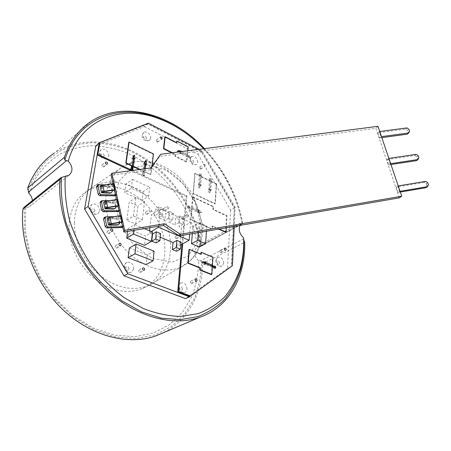 <?xml version="1.0" encoding="UTF-8"?>
<svg xmlns="http://www.w3.org/2000/svg" width="451" height="451" viewBox="0 0 451 451"><rect width="100%" height="100%" fill="white"/><g stroke="black" fill="none" stroke-linecap="round" stroke-linejoin="round"><path stroke-width="0.34" stroke-dasharray="2.25 1.69" d="M114.875 195.762L115.135 194.753L113.483 187.396L112.102 186.139L96.971 185.801M100.472 201.698L115.608 201.772L116.995 203.023L118.669 210.47L118.387 211.53M104.018 217.799L119.16 217.602L120.552 218.848L122.249 226.391L121.933 227.496M143.17 191.681L142.076 200.424L124.696 192.746L125.942 183.923L143.17 191.681L149.771 187.25L148.712 196.055L142.076 200.424M135.65 224L137.978 205.876L129.251 202.082L126.77 220.291L135.65 224L142.381 219.789L133.451 216.006L126.77 220.291M127.639 231.391L127.988 228.775L145.662 236.02L144.557 245.344M129.358 248.039L147.206 255.052L146.096 264.624M167.84 208.418L168.567 208.441C169.21 207.189 168.804 206.457 167.344 206.248C166.701 206.947 166.864 207.674 167.84 208.418M149.997 211.964L150.769 211.976C151.446 210.679 151.017 209.929 149.495 209.738C148.819 210.465 148.988 211.203 149.997 211.964M114.858 182.21L115.749 182.221C116.386 180.851 115.901 180.107 114.306 180C113.652 180.733 113.838 181.465 114.858 182.21M95.798 145.904L144.405 126.607L147.843 123.929L201.496 151.852L234.357 208.097L231.391 266.406M147.843 123.929L99.209 143.136L147.697 123.659L201.371 151.367L234.385 207.499L231.639 266.028L189.989 296.448M132.402 170.472L186.917 195.858L186.178 196.315L181.95 244.2M186.178 196.315L130.993 170.664M211.998 280.578L190.04 296.425M149.924 227.693L151.44 214.648L154.552 215.995L155.324 209.151L159.485 210.978L158.741 217.805L164.801 220.426L165.511 213.622L169.593 215.415L168.911 222.202L175.123 224.886L175.772 218.126L179.774 219.885L179.154 226.627L181.443 227.62L180.772 235.078L179.323 234.244C178.635 234.965 178.793 235.71 179.791 236.476L180.659 236.358L180.772 235.078L179.848 245.355L177.136 244.228L176.488 251.252M160.235 237.22L156.835 235.817L156.057 242.926M152.258 233.917L149.343 232.705L149.569 230.749M185.293 132.791C214.467 153.971 236.132 188.941 242.125 223.967L242.565 221.96L201.09 244.076L200.594 246.009L199.224 246.708L242.136 224.017M203.722 148.734C224.203 170.45 236.995 195.446 242.091 223.73L242.125 223.938M193.767 162.044C192.769 159.88 191.855 159.558 191.027 161.086C191.906 163.285 192.819 163.674 193.767 162.259M146.513 138.107C145.487 135.847 144.483 135.486 143.497 137.025C144.399 139.314 145.402 139.748 146.507 138.322M104.322 155.691C103.245 153.272 102.123 152.906 100.962 154.597C101.903 157.049 103.02 157.495 104.311 155.928M95.054 210.685C93.921 208.125 92.737 207.81 91.497 209.732C92.472 212.331 93.656 212.737 95.037 210.938M129.133 268.525C127.994 265.955 126.849 265.701 125.705 267.776C126.697 270.408 127.842 270.747 129.127 268.79M182.525 288.741C181.42 286.289 180.394 286.075 179.442 288.099C180.417 290.607 181.443 290.906 182.525 289.001M219.581 262.826C218.538 260.537 217.613 260.312 216.813 262.144C217.743 264.483 218.667 264.788 219.592 263.063M240.073 225.393L242.091 223.73M69.042 226.814C69.623 210.059 75.824 198.017 87.652 190.688C109.7 177.7 142.127 192.216 156.615 218.634C171.527 244.831 166.03 278.515 142.369 288.617C126.934 294.48 110.861 291.092 94.152 278.464C78.919 265.915 68.952 245.338 69.042 226.814M243.692 238.867L200.312 260.92L198.773 260.695C198.372 273.588 195.982 285.759 191.607 297.209L182.317 312.549L169.413 324.788L153.278 333.086L134.561 336.705L114.154 335.099L93.205 328.018L73.034 315.615L55.022 298.489L40.455 277.692L30.358 254.606L25.38 230.822L25.73 207.939L25.064 207.443L63.309 176.753M32.376 200.622C32.416 203.373 31.373 205.459 29.236 206.874L25.73 207.939M28.949 193.473L36.39 177.04C42.997 167.513 50.918 159.834 60.152 154C69.922 149.298 80.267 146.541 91.192 145.729C102.242 146 113.218 148.013 124.11 151.778C162.027 166.808 191.912 206.417 197.752 247.278L199.224 246.708M198.773 260.695C194.06 257.431 193.293 248.941 197.51 247.374L197.752 247.278M28.109 190.632C32.681 178.957 38.916 168.962 46.814 160.641L60.282 150.871C70.266 146.18 80.814 143.463 91.942 142.719C103.183 143.057 114.334 145.16 125.406 149.022C163.91 164.418 194.291 204.495 200.594 246.009M200.312 260.92L201.783 261.287C201.309 274.383 198.829 286.746 194.336 298.376L184.842 313.947L171.679 326.383L155.245 334.828L136.174 338.521L115.366 336.903L93.983 329.715L73.361 317.104L54.904 299.667L39.919 278.459L29.473 254.888L24.23 230.579L24.41 207.15L25.064 207.443M201.783 261.287L202.612 263.547C202.358 292.981 188.512 320.283 163.335 332.731M24.016 207.347L24.41 207.15M90.64 121.708L54.086 153.239C80.656 135.593 116.719 139.59 145.447 158.543C174.21 177.717 195.306 210.391 201.09 244.076M204.455 148.638C224.271 169.954 236.972 194.392 242.565 221.96M74.342 223.11C74.872 206.231 81.056 194.127 92.895 186.799L93.836 186.263C115.941 174.187 147.736 189.003 162.146 215.24C176.944 241.279 172.045 274.603 149.129 285.229L148.137 285.669C132.679 291.521 116.544 288.054 99.727 275.268C84.388 262.561 74.308 241.775 74.342 223.11M144.405 126.607L197.938 154.248L201.496 151.852M197.938 154.248L230.624 210.183L234.357 208.097M230.624 210.183L227.484 268.452L231.38 266.592M227.484 268.452L185.57 298.624M133.806 268.892C133.383 263.959 131.072 261.772 126.883 262.33C121.764 264.342 126.703 274.512 131.613 272.06L133.806 268.892M187.007 289.108C186.556 284.575 184.515 282.478 180.885 282.816C176.194 284.406 180.372 294.351 184.893 292.327C186.122 291.791 186.827 290.72 187.007 289.108M99.705 211.006C100.562 207.026 95.291 202.448 92.111 204.444C87.156 206.862 93.194 216.508 97.884 213.678L99.705 211.006M223.809 263.147C223.279 258.919 221.385 256.94 218.132 257.205C214.016 258.632 218.121 267.86 222.061 266.022L223.809 263.147M108.77 155.956C109.593 152.196 104.175 147.578 101.283 149.614C96.914 152.004 103.268 160.922 107.355 158.149L108.77 155.956M150.707 138.339C151.333 134.9 146.457 130.531 143.925 132.301C140.064 134.353 145.876 142.787 149.473 140.362L150.707 138.339M197.803 162.287C197.143 158.013 195.125 156.08 191.737 156.486C188.101 158.194 193.146 166.498 196.557 164.418L197.803 162.287M102.834 166.853L103.764 166.859C104.361 165.489 103.86 164.762 102.264 164.694C101.638 165.41 101.83 166.131 102.834 166.853M107.919 233.641L108.77 233.629C109.565 232.22 109.114 231.436 107.428 231.273C106.661 232.068 106.825 232.857 107.919 233.641M111.324 184.758L112.214 184.763C112.851 183.399 112.372 182.661 110.777 182.559C110.123 183.286 110.303 184.025 111.324 184.758M116.166 248.011L116.978 248.005C117.801 246.607 117.378 245.812 115.704 245.615C114.909 246.421 115.061 247.216 116.166 248.011M129.161 236.335L129.95 236.335C130.717 234.982 130.294 234.204 128.682 234.007C127.937 234.779 128.095 235.557 129.161 236.335M139.68 272.331L140.402 272.331C141.259 270.983 140.875 270.177 139.258 269.912C138.434 270.718 138.575 271.525 139.68 272.331M146.333 214.276L147.099 214.287C147.776 212.99 147.359 212.246 145.836 212.06C145.16 212.787 145.323 213.526 146.333 214.276M164.158 210.696L164.886 210.713C165.528 209.467 165.122 208.74 163.668 208.537C163.025 209.236 163.189 209.952 164.158 210.696M176.02 238.596L176.691 238.613C177.39 237.378 177.012 236.634 175.557 236.38C174.875 237.096 175.027 237.835 176.02 238.596M182.514 219.44L183.191 219.457C183.828 218.25 183.444 217.529 182.041 217.292C181.403 217.985 181.561 218.696 182.514 219.44M191.263 283.459L191.855 283.476C192.65 282.253 192.318 281.469 190.858 281.136C190.102 281.892 190.232 282.664 191.263 283.459M220.618 252.599L221.182 252.622C221.841 251.483 221.509 250.762 220.184 250.452C219.536 251.134 219.682 251.85 220.618 252.599M200.193 169.007L200.858 169.046C201.355 167.919 200.96 167.253 199.68 167.056L200.193 169.007M156.909 142.059L157.703 142.093C158.183 140.881 157.732 140.21 156.356 140.086L156.909 142.059M204.314 164.181L203.999 164.243L204.517 166.205L205.188 166.244C205.718 165.399 205.43 164.711 204.314 164.181M186.799 214.591L186.505 214.653C185.868 215.347 186.032 216.063 186.99 216.813L187.667 216.835C188.326 215.877 188.039 215.133 186.799 214.591M134.133 233.15L133.643 234.08L132.853 234.075C131.782 233.291 131.624 232.513 132.369 231.735C133.299 231.56 133.885 232.028 134.133 233.15M198.293 232.62L199.038 222.766L192.921 226.233L200.656 229.627L199.37 247.018M199.038 222.766L206.8 226.216L200.656 229.627M206.8 226.216L206.451 231.211M192.323 233.652L192.921 226.233M171.701 152.855L175.18 154.597L175.005 156.322L186.449 162.022L187.002 155.967L190.677 158.008C191.168 156.852 190.756 156.181 189.437 155.995L187.092 154.997L187.813 147.026L176.538 141.236M176.409 142.505L176.364 142.916L164.818 137.008M139.41 169.525L143.598 171.493L143.102 173.302C142.522 174.588 142.973 175.309 144.461 175.45L144.641 171.983L150.611 174.785L153.103 154.186L128.777 142.268M210.2 180.259L210.143 181.127L201.005 176.64L201.27 175.71C201.789 174.565 201.394 173.883 200.086 173.674L200.086 176.189L194.747 173.567L193.084 193.665L214.952 203.953L216.215 184.109L211.045 181.567L211.282 180.648C211.801 179.521 211.418 178.85 210.132 178.624L210.2 180.259L209.467 180.716L208.841 189.708L208.385 189.488L209.095 192.91L210.205 190.367L209.754 190.147L210.544 181.11C211.068 179.977 210.69 179.301 209.399 179.081L209.467 180.716M211.463 274.653L211.97 266.496L212.342 266.648M200.864 254.127L200.836 254.477L188.98 249.566M212.043 265.38L212.545 257.346L200.977 252.532M186.917 195.858L182.711 243.782M199.083 149.332L202.087 150.888L235.134 207.082L234.238 226.402M191.686 207.522L192.064 207.302L192.921 196.918L192.549 197.143L191.686 207.522L188.4 205.763C187.791 206.958 188.18 207.68 189.567 207.911L191.602 208.571L190.677 219.688L211.919 229.119L212.105 226.222L218.566 229.114M192.549 197.143L213.126 206.75L212.945 209.552L226.543 215.86L225.669 232.288M187.092 154.997L187.447 154.749L187.808 150.781M188.168 146.778L187.813 147.026M172.383 152.765L175.54 154.349L175.366 156.069L186.81 161.779L187.362 155.719L187.002 155.967M186.81 161.779L186.449 162.022M187.447 154.749L181.268 151.626M179.616 151.835L180.919 152.979L180.969 152.494L187.362 155.719M151.931 166.594L150.972 174.537L145.002 171.73L144.641 171.983M150.972 174.537L150.611 174.785M143.598 171.493L143.954 171.239L140.109 169.435M145.38 168.719L145.002 171.73M143.954 171.239L144.258 168.871M201.005 176.64L201.371 176.409L210.51 180.896L210.143 181.127M211.045 181.567L211.412 181.341L216.581 183.884L216.215 184.109M211.412 181.341L210.859 189.476L211.316 189.696L210.205 192.244L209.495 188.817L209.952 189.037L210.51 180.896M201.371 176.409L200.746 184.589L201.208 184.814L200.047 187.368L199.348 183.912L199.816 184.138L200.447 175.952L200.086 176.189M216.581 183.884L215.33 203.739L193.456 193.434L195.108 173.331L200.447 175.952M195.108 173.331L194.747 173.567M212.934 257.149L212.545 257.346M212.365 266.304L211.97 266.496M219.175 229.007L212.483 226.013L212.297 228.911L191.055 219.468L191.974 208.351L191.602 208.571M191.055 219.468L190.677 219.688M192.064 207.302L199.004 210.47L199.043 209.952L201.811 212.291L198.885 212.038L198.925 211.513L191.974 208.351M192.921 196.918L213.503 206.535L213.323 209.337L226.921 215.651L226.278 227.778M148.385 123.117L147.697 123.659M202.087 150.888L201.371 151.367M235.134 207.082L234.385 207.499M232.423 265.656L231.639 266.028M213.503 206.535L213.126 206.75M213.323 209.337L212.945 209.552M226.921 215.651L226.543 215.86M212.483 226.013L212.105 226.222M212.297 228.911L211.919 229.119M201.225 254.274L200.836 254.477M189.871 206.693L189.121 207.139L187.661 206.208C187.041 207.409 187.43 208.125 188.828 208.351L197.797 212.173L197.758 212.692L200.684 212.945L197.921 210.606L197.882 211.13L189.121 207.139M189.781 207.742L189.037 208.187M198.925 211.513L197.797 212.173M199.004 210.47L197.882 211.13M198.885 212.038L197.758 212.692M201.811 212.291L200.684 212.945M199.043 209.952L197.921 210.606M214.016 267.33L213.233 267.708L214.586 268.627L214.952 268.266M213.881 266.31L213.3 266.597M202.702 261.794L201.535 262.381L204.382 264.692L204.421 264.134L213.233 267.708M203.486 262.431L201.535 262.381M205.555 264.111L204.382 264.692M205.143 263.773L204.421 264.134M215.33 203.739L214.952 203.953M193.456 193.434L193.084 193.665M201.073 175.772L200.532 176.178C201.061 175.027 200.667 174.345 199.353 174.142L198.711 184.825L198.248 184.606L198.942 188.056L200.103 185.502L199.641 185.276L200.345 176.234M200.154 175.315L199.421 175.783M199.816 184.138L198.711 184.825M200.746 184.589L199.641 185.276M199.348 183.912L198.248 184.606M200.047 187.368L198.942 188.056M201.208 184.814L200.103 185.502M211.102 180.704L210.369 181.161M209.952 189.037L208.841 189.708M210.859 189.476L209.754 190.147M209.495 188.817L208.385 189.488M210.205 192.244L209.095 192.91M211.316 189.696L210.205 190.367M153.458 153.932L153.103 154.186M131.123 168.195L130.722 168.364C130.125 169.689 130.593 170.41 132.126 170.523L132.453 170.112M133.406 157.878L132.346 158.662L131.01 168.279M134.996 158.639L133.93 159.423L133.834 158.853M133.4 159.169L133.93 159.423M134.364 155.009L133.304 155.798L131.816 158.414L132.346 158.662M133.445 156.621L133.304 155.798M132.876 157.625L131.816 158.414M143.379 173.218L142.392 173.798C141.8 175.095 142.251 175.811 143.751 175.952L144.388 168.854M144.421 173.703L143.706 174.21M144.951 163.397L143.88 164.164L142.663 173.72M146.507 164.141L145.436 164.903L145.34 164.356M144.918 164.654L145.436 164.903M145.865 160.539L144.794 161.306L143.362 163.916L143.88 164.164M144.951 162.197L144.794 161.306M144.433 163.149L143.362 163.916M176.719 142.668L176.364 142.916M175.54 154.349L175.18 154.597M175.366 156.069L175.005 156.322M189.211 157.078L188.49 157.562L189.956 158.493C190.452 157.331 190.04 156.66 188.715 156.486L179.988 152.263L180.039 151.784M189.296 156.114L188.58 156.598M180.834 151.683L179.988 152.263M178.162 150.561L177.091 151.31L179.848 153.723L179.893 153.233L188.49 157.562M179.442 151.683L177.091 151.31M180.919 152.979L179.848 153.723M180.969 152.494L179.893 153.233M154.112 251.162L147.206 255.052M152.477 231.961L145.662 236.02M133.97 230.343L134.714 224.564L127.988 228.775M134.714 224.564L144.421 228.606M179.532 215.888L183.54 217.664L182.937 224.44L178.9 222.676L179.532 215.888L175.772 218.126M178.9 222.676L175.123 224.886M183.54 217.664L179.774 219.885M182.937 224.44L179.154 226.627M158.278 213.684L159.04 206.812L163.211 208.661L162.478 215.516L158.278 213.684L154.552 215.995M158.566 226.261L160.443 209.022L151.44 214.648M160.443 209.022L190.621 222.343L181.443 227.62M172.671 219.958L168.556 218.166L169.249 211.339L173.342 213.148L172.671 219.958L168.911 222.202M168.556 218.166L164.801 220.426M162.478 215.516L158.741 217.805M180.721 244.876L179.848 245.355M190.621 222.343L189.645 234.114M180.969 242.108L177.136 244.228M151.367 231.498L149.343 232.705M160.618 233.601L156.835 235.817M169.249 211.339L165.511 213.622M173.342 213.148L169.593 215.415M159.04 206.812L155.324 209.151M163.211 208.661L159.485 210.978M133.451 216.006L135.858 197.656L144.63 201.529L137.978 205.876M144.63 201.529L142.381 219.789M135.858 197.656L129.251 202.082M148.712 196.055L131.252 188.219L124.696 192.746M131.252 188.219L132.459 179.335L125.942 183.923M132.459 179.335L149.771 187.25M114.002 216.677L120.62 216.643L119.16 217.602M122.892 226.74L123.721 225.455L122.249 226.391M120.552 218.848L122.018 217.895L123.721 225.455M122.018 217.895L120.62 216.643M119.295 210.747L119.701 210.651L120.124 209.501L118.669 210.47M116.995 203.023L118.444 202.031L120.124 209.501M118.444 202.031L117.051 200.78L109.26 200.672M113.483 187.396L114.915 186.376L113.534 185.113L104.739 184.831M114.915 186.376L116.578 193.75L115.135 194.753M115.58 195.074L116.178 194.86L116.578 193.75M388.362 158.481L390.149 163.741L388.723 164.88L386.947 159.637L388.88 158.402M399.344 197.854L375.807 128.332L159.677 156.356L149.991 169.982L111.126 175.27M377.983 126.319L375.807 128.332M397.709 186.004L399.535 191.387L398.058 192.436L396.237 187.069L398.233 185.919M377.853 132.803L379.223 131.562L380.971 136.709L379.595 137.933L377.853 132.803L405.477 129.144L407.45 130.497L408.899 129.262M160.691 154.27L159.677 156.356M150.955 167.969L149.991 169.982M113.455 183.608L114.684 190.108M117.034 199.517L118.275 206.073M120.659 215.629L121.911 222.247M121.697 222.281L120.214 215.702M118.061 206.107L116.595 199.579M114.469 190.136L113.015 183.67M428.45 184.78L426.894 185.835L426.015 187.695M425.716 181.364L424.165 182.429L426.172 183.799L426.894 185.835M426.172 183.799L427.728 182.734M400.06 191.297L399.535 191.387M424.165 182.429L396.237 187.069M400.313 192.053L398.058 192.436M120.502 215.984L109.728 217.681L111.121 223.984M119.808 222.585C119.616 220.24 118.438 218.898 116.279 218.549L108.821 218.605L108.24 218.487L109.728 217.681M116.279 218.549L115.693 218.932L107.186 218.78M108.234 218.994L109.616 225.274M115.693 218.932C118.957 220.043 119.853 221.971 118.387 224.705M116.228 206.383C115.941 204.162 114.768 202.877 112.711 202.538L104.683 202.319L106.16 201.484L107.535 207.708M112.711 202.538L112.13 202.939C115.332 204.044 116.245 205.932 114.875 208.604M112.13 202.939L103.64 202.606M104.688 202.854L106.053 209.055M116.882 199.889L106.16 201.484M390.667 163.662L390.149 163.741M416.217 154.343L414.723 155.499L386.947 159.637M390.966 164.542L388.723 164.88M414.723 155.499L416.707 156.858L417.412 158.853L416.527 160.646M416.707 156.858L418.212 155.708M418.917 157.709L417.412 158.853M112.682 190.395C112.316 188.287 111.149 187.064 109.181 186.737L101.176 186.353L102.636 185.502L103.989 191.641M109.181 186.737L108.612 187.148C111.752 188.242 112.682 190.102 111.403 192.712M108.612 187.148L100.133 186.641M101.187 186.928L102.535 193.051M113.308 183.997L102.636 185.502M381.828 137.634L379.595 137.933M381.49 136.636L380.971 136.709M379.223 131.562L379.742 131.495M406.926 127.909L405.477 129.144M409.593 131.224L408.132 132.447L407.45 130.497M408.132 132.447L407.247 134.184M202.612 263.547L244.718 242.384M105.782 202.493C106.126 221.638 116.803 243.236 132.532 256.422C149.766 269.704 165.923 273.278 181.014 267.15C195.796 259.269 202.6 245.462 201.439 225.725C199.692 186.551 154.005 148.576 124.313 165.669C112.181 172.62 106.008 184.893 105.782 202.493M200.385 222.602L198.045 241.804L188.022 256.027L171.763 262.161L152.224 258.35L133.53 244.837L119.994 224.339L114.757 201.524L118.799 181.573L130.784 168.618L147.804 164.801L166.323 170.247L182.982 183.484L195.007 201.986L200.385 222.602M104.44 217.698L105.889 216.722M117.051 200.78L115.608 201.772M100.923 201.586L102.354 200.577M97.45 185.688L98.865 184.645M113.534 185.113L112.102 186.139M108.821 218.605L110.067 224.282M105.263 202.454L106.487 208.007M101.757 186.511L102.952 191.94M92.895 186.799L87.652 190.688M148.137 285.669L142.369 288.617M197.51 247.374L241.854 223.826M29.236 206.874L68.907 175.264M60.581 177.936L60.998 177.598M199.844 246.46L242.153 224.006M149.129 285.229L181.014 267.15L190.581 260.52C194.821 256.005 195.711 254.201 196.394 253.135L197.639 250.914C198.79 248.676 199.956 245.581 201.14 241.635C202.471 235.935 202.911 229.976 202.465 223.758L192.955 194.55L181.629 179.639L178.354 176.499C173.827 172.474 168.978 169.148 163.82 166.532C158.634 164.006 153.34 162.343 147.934 161.548C146.045 161.148 141.947 161.199 135.638 161.706L124.313 165.669L93.836 186.263M157.703 142.093L161.903 139.004M156.356 140.086L160.449 137.053M200.858 169.046L205.188 166.244M199.68 167.056L203.999 164.243M221.182 252.622L225.804 250.288M220.184 250.452L224.716 248.14M191.855 283.476L196.551 281.221M190.858 281.136L195.452 278.91M183.191 219.457L187.667 216.835M182.041 217.292L186.505 214.653M176.691 238.613L180.462 236.493M175.557 236.38L179.323 234.244M164.886 210.713L168.567 208.441M163.668 208.537L167.344 206.248M147.099 214.287L150.769 211.976M145.836 212.06L149.495 209.738M140.402 272.331L144.202 270.279M139.258 269.912L142.922 267.911M129.95 236.335L133.643 234.08M128.682 234.007L132.369 231.735M116.978 248.005L120.676 245.772M115.704 245.615L119.25 243.45M112.214 184.763L115.749 182.221M110.777 182.559L114.306 180M108.77 233.629L112.417 231.307M107.428 231.273L110.918 229.023M103.764 166.859L107.242 164.209M102.264 164.694L105.596 162.129M191.737 156.486C190.536 157.698 189.95 158.639 189.978 159.304C189.82 160.274 190.164 161.486 191.01 162.941C192.667 164.361 192.47 165.382 196.557 164.418M143.925 132.301C141.637 135.012 141.873 135.334 142.928 138.294C144.405 140.881 146.586 141.575 149.473 140.362M101.283 149.614C100.026 150.972 99.417 152.026 99.457 152.782C99.344 154.079 99.818 155.471 100.883 156.971C102.789 158.318 102.704 159.586 107.355 158.149M92.111 204.444C90.719 205.735 90.003 206.784 89.952 207.584C89.687 208.92 90.093 210.459 91.17 212.201C93.177 213.892 93.543 214.975 97.884 213.678M126.883 262.33C123.63 264.906 123.749 266.186 125.074 269.861C126.5 272.241 128.682 272.973 131.613 272.06M180.89 282.816C179.374 283.927 178.557 284.863 178.438 285.624C178.015 286.785 178.246 288.336 179.132 290.275C181.336 292.575 181.595 292.947 184.893 292.327M218.132 257.205C216.728 258.305 215.99 259.201 215.922 259.9C215.584 260.909 215.826 262.302 216.649 264.083C218.707 266.18 218.679 266.603 222.061 266.022M188.4 205.763L187.655 206.208M189.567 207.911L188.822 208.356M214.298 266.017L213.599 266.361M215.375 268.244L214.591 268.621M200.086 173.674L199.359 174.142M201.27 175.71L200.537 176.178M210.132 178.624L209.399 179.081M211.282 180.648L210.549 181.105M131.303 167.941L130.711 168.37M132.831 170.016L132.12 170.529M143.102 173.302L142.386 173.804M144.461 175.45L143.745 175.952M189.437 155.995L188.721 156.486M190.677 158.008L189.961 158.493M122.751 226.977L123.27 226.65M119.16 211.012L119.701 210.651M115.619 195.249L116.178 194.86M108.505 224.79L108.567 225.072M108.24 218.487L109.587 224.626M104.683 202.319L106.013 208.362M104.936 208.52L105.004 208.824M101.176 186.353L102.484 192.306M101.413 192.459L101.481 192.78"/><path stroke-width="0.68" d="M98.233 184.865L96.971 185.801L96.57 186.894L98.211 194.404L99.632 195.678L114.875 195.762M118.387 211.53L103.132 211.711L101.701 210.437L100.049 202.837L100.472 201.698L101.751 200.791M121.933 227.496L106.678 227.947L105.241 226.684L103.567 218.983L104.018 217.799L105.314 216.925M144.421 228.606L152.477 231.961L151.412 241.364L144.557 245.344L126.725 238.196L127.639 231.391M146.096 264.624L128.09 257.724L129.358 248.039L136.179 244.008L154.112 251.162L153.047 260.819L146.096 264.624M143.48 270.273L144.202 270.279C145.064 268.926 144.675 268.114 143.052 267.843C142.234 268.649 142.375 269.461 143.48 270.273M119.865 245.772L120.676 245.772C121.499 244.369 121.071 243.568 119.391 243.365C118.596 244.171 118.754 244.972 119.865 245.772M111.566 231.307L112.417 231.307C113.207 229.892 112.756 229.097 111.07 228.928C110.298 229.728 110.461 230.523 111.566 231.307M106.312 164.203L107.242 164.209C107.834 162.834 107.332 162.106 105.731 162.027C105.111 162.743 105.303 163.471 106.312 164.203M231.391 266.406L211.998 280.578M234.238 226.402L232.423 265.656L189.989 296.448L177.728 291.927L181.95 244.2M130.993 170.664L97.202 154.958L99.214 143.125L88.125 206.44L127.802 273.763L189.516 296.803L190.04 296.425M180.338 249.166L176.206 247.464L176.865 240.394L180.969 242.108L180.338 249.166L176.488 251.252L172.367 249.572L173.037 242.531L160.235 237.22M159.857 240.744L155.556 238.979L156.35 231.814L160.618 233.601L159.857 240.744L156.057 242.926L151.767 241.184L152.579 234.046L152.258 233.917M149.569 230.749L149.924 227.693M59.949 179.408C56.961 215.674 75.052 260.193 105.128 288.663C135.232 317.183 172.942 326.89 199.894 317.256C229.649 306.843 245.536 276.074 244.718 242.384L243.811 239.994L243.574 237.852C244.03 248.36 242.965 258.35 240.377 267.826C236.893 278.521 231.797 288.054 225.094 296.442C217.506 303.98 208.525 309.707 198.169 313.62L181.172 316.433C168.939 316.219 156.311 313.586 143.294 308.535L124.177 297.688C111.837 288.302 100.663 277.094 90.662 264.055C81.62 250.226 74.59 235.687 69.567 220.432C65.857 205.143 64.437 190.423 65.299 176.268L60.998 177.598L59.949 179.408L22.956 209.095L24.016 207.347L60.581 177.936M243.811 239.994C244.188 250.423 243.089 260.351 240.518 269.777C236.984 280.669 231.814 290.405 225.01 298.979C217.297 306.703 208.17 312.594 197.639 316.658L180.338 319.658L161.419 318.152L141.704 311.917L122.165 301.009C109.531 291.538 98.076 280.189 87.804 266.953C78.502 252.904 71.247 238.1 66.032 222.54C62.153 206.941 60.609 191.895 61.404 177.401M64.826 160.088L66.472 160.646L28.492 192.103L27.697 188.022L64.335 157.314L64.826 160.088C77.358 118.252 118.179 103.612 155.099 116.894C165.652 120.518 175.715 125.818 185.293 132.791M66.472 160.646L68.259 161.052C80.058 119.554 120.163 104.745 156.582 117.846C174.013 123.974 189.724 134.268 203.722 148.734M68.259 161.052C72.966 166.735 73.18 171.476 68.907 175.264L65.299 176.268M243.574 237.852C239.47 233.81 238.303 229.66 240.073 225.393M28.492 192.103L28.949 193.473C31.08 195.559 32.218 197.944 32.376 200.622M163.335 332.731L156.085 335.798C129.285 345.466 92.759 337.055 64.245 310.942C35.764 284.863 19.286 243.506 22.956 209.095M27.697 188.022C33.397 172.874 42.191 161.278 54.086 153.239M64.335 157.314C69.86 141.546 78.632 129.674 90.64 121.708C124.166 99.338 172.896 114.644 204.455 148.638M127.802 273.763L124.025 275.837L185.57 298.624L189.516 296.803M124.025 275.837L84.591 208.954L88.125 206.44M84.591 208.954L95.798 145.904L99.902 142.567L148.385 123.117L199.083 149.332M160.956 136.901L160.55 136.98L161.108 138.964L161.903 139.004C162.439 138.136 162.123 137.431 160.956 136.901M225.004 248.056L224.795 248.101C224.153 248.789 224.299 249.504 225.241 250.266L225.804 250.288C226.475 249.335 226.205 248.591 225.004 248.056M195.745 278.814L195.548 278.865C194.787 279.62 194.928 280.398 195.959 281.204L196.551 281.221C197.346 280.167 197.081 279.366 195.745 278.814M206.451 231.211L205.588 243.72L199.37 247.018L191.512 243.709L192.323 233.652M205.588 243.72L197.707 240.355L191.512 243.709M197.707 240.355L198.293 232.62M187.808 150.781L188.168 146.778L176.888 140.983L176.719 142.668L165.173 136.749L164.818 137.008L163.499 148.757L171.701 152.855M176.888 140.983L176.409 142.505M139.41 169.525L133.028 166.532L132.791 168.262L132.081 168.775L133.4 159.169L134.466 158.386L133.383 166.272L133.028 166.532M131.963 166.03L132.318 165.771L126.133 162.867L125.778 163.127L131.963 166.03L131.421 167.857C130.841 169.17 131.314 169.892 132.831 170.016L132.791 168.262M125.778 163.127L128.777 142.268L129.127 141.997L153.458 153.932L151.931 166.594M212.342 266.648L215.375 268.244C216.091 267.065 215.764 266.31 214.377 265.977L214.084 266.214L212.043 265.38L212.432 265.188L212.934 257.149L201.366 252.329L201.225 254.274L189.364 249.364L188.247 262.972L200.25 267.787L200.109 269.777L211.852 274.462L212.365 266.304L205.594 263.547L205.143 263.773M189.364 249.364L188.98 249.566L187.858 263.175L199.861 267.979L199.714 269.974L211.463 274.653L211.852 274.462M201.366 252.329L200.977 252.532L200.864 254.127M132.402 170.472L97.895 154.405L99.902 142.567M182.711 243.782L178.517 291.549L177.728 291.927M190.784 296.082L178.517 291.549M226.278 227.778L226.052 232.085L225.669 232.288L218.566 229.114M181.268 151.626L181.11 151.034L178.162 150.561L179.616 151.835M165.173 136.749L163.854 148.497L172.383 152.765M140.109 169.435L133.383 166.272M144.258 168.871L144.951 163.397L144.433 163.149L145.865 160.539L146.507 164.141L145.989 163.893L145.38 168.719M126.133 162.867L129.127 141.997M132.318 165.771L133.406 157.878L132.876 157.625L134.364 155.009L134.996 158.639L134.466 158.386M212.432 265.188L205.667 262.426L205.707 261.868L202.702 261.794L205.555 264.111L205.594 263.547M226.052 232.085L219.175 229.007M97.895 154.405L97.202 154.958M188.247 262.972L187.858 263.175M200.25 267.787L199.861 267.979M200.109 269.777L199.714 269.974M214.952 268.266C215.155 267.274 214.8 266.626 213.881 266.31M214.084 266.214L213.3 266.597L204.5 263.012L204.54 262.454L203.486 262.431M205.667 262.426L204.5 263.012M205.707 261.868L204.54 262.454M131.72 167.761L131.123 168.195M132.453 170.112L132.081 168.775M133.834 158.853L133.445 156.621M145.989 163.893L144.918 164.654L144.388 168.854M145.34 164.356L144.951 162.197M163.854 148.497L163.499 148.757M181.11 151.034L180.039 151.778L179.442 151.683M153.047 260.819L134.95 253.772L128.09 257.724M134.95 253.772L136.179 244.008M151.412 241.364L133.49 234.063L126.725 238.196M133.49 234.063L133.97 230.343M189.645 234.114L189.138 240.253L180.721 244.876M176.865 240.394L173.037 242.531M189.138 240.253L158.453 227.265L151.367 231.498M156.35 231.814L152.579 234.046M158.453 227.265L158.566 226.261M155.556 238.979L151.767 241.184M176.206 247.464L172.367 249.572M105.241 226.684L106.707 225.725L105.015 218.008L105.466 216.824L114.002 216.677M106.707 225.725L108.144 226.994L106.678 227.947M122.7 226.74L108.144 226.994M101.701 210.437L103.144 209.444L101.481 201.828L100.049 202.837M103.144 209.444L104.576 210.724L103.132 211.711M119.103 210.747L104.576 210.724M109.26 200.672L102.354 200.577L101.903 200.684L101.481 201.828M104.739 184.831L98.386 184.758L97.991 185.857L99.632 193.378L101.058 194.657L99.632 195.678M115.552 194.956L101.058 194.657M401.723 196.202L180.462 234.3L179.278 235.907L399.344 197.854L401.723 196.202L377.983 126.319L160.691 154.27L150.955 167.969L111.842 173.252L111.126 175.27L113.015 183.67M101.413 192.459L100.133 186.641C99.925 186.015 100.804 185.502 102.766 185.107L113.455 183.608L114.83 189.719L104.125 191.258C102.151 191.658 101.272 192.165 101.481 192.78L109.965 193.214L111.628 192.554L112.682 190.395M110.54 192.808L102.524 192.487L103.989 191.641L114.684 190.108L114.83 189.719M118.427 205.707L117.034 199.517L106.301 201.112L107.671 207.342C105.692 207.753 104.801 208.249 105.004 208.824L113.5 209.084L114.08 208.695L106.047 208.531L107.535 207.708L118.275 206.073L118.427 205.707L107.671 207.342M108.505 224.79L107.186 218.78C106.988 218.228 107.885 217.743 109.875 217.326L120.659 215.629L122.069 221.903L111.267 223.64C109.277 224.062 108.375 224.542 108.567 225.072L117.08 225.162L117.666 224.778L109.621 224.778L111.121 223.984L121.911 222.247L122.069 221.903M180.462 234.3L164.446 223.781L124.707 230.348L123.884 232.017L121.697 222.281M120.214 215.702L118.061 206.107M116.595 199.579L114.469 190.136M124.707 230.348L111.842 173.252M164.446 223.781L163.369 225.461L123.884 232.017M179.278 235.907L163.369 225.461M400.313 192.053L426.015 187.695L427.571 186.646L428.45 184.78L427.728 182.734L425.716 181.364L398.233 185.919M427.571 186.646L400.06 191.297M117.666 224.778L118.624 224.553L119.808 222.585M118.387 224.705L117.08 225.162M114.08 208.695L115.106 208.452L116.228 206.383M114.875 208.604L113.5 209.084M104.936 208.52L103.64 202.606C103.437 202.014 104.322 201.518 106.301 201.112M390.966 164.542L416.527 160.646L418.032 159.513L418.917 157.709L418.212 155.708L416.217 154.343L388.88 158.402M418.032 159.513L390.667 163.662M111.403 192.712L109.965 193.214M381.49 136.636L408.702 132.966L407.247 134.184L381.828 137.634M379.742 131.495L406.926 127.909L408.899 129.262L409.593 131.224L408.702 132.966M105.015 218.008L103.567 218.983M121.42 227.676L122.723 226.847M117.841 211.716L119.126 210.859M114.306 195.965L115.58 195.074M98.211 194.404L99.632 193.378M97.991 185.857L96.57 186.894M109.875 217.326L111.267 223.64M110.067 224.282L110.202 224.891M106.487 208.007L106.633 208.661M102.952 191.94L103.104 192.639M102.766 185.107L104.125 191.258M240.377 267.826L240.518 269.777M156.582 117.846L155.099 116.894M199.894 317.256L156.085 335.798M121.798 227.586L122.751 226.977M118.247 211.62L119.16 211.012M114.74 195.864L115.619 195.249M118.624 224.553L118.032 224.931M115.106 208.452L114.526 208.841M111.628 192.554L111.053 192.96"/></g></svg>
